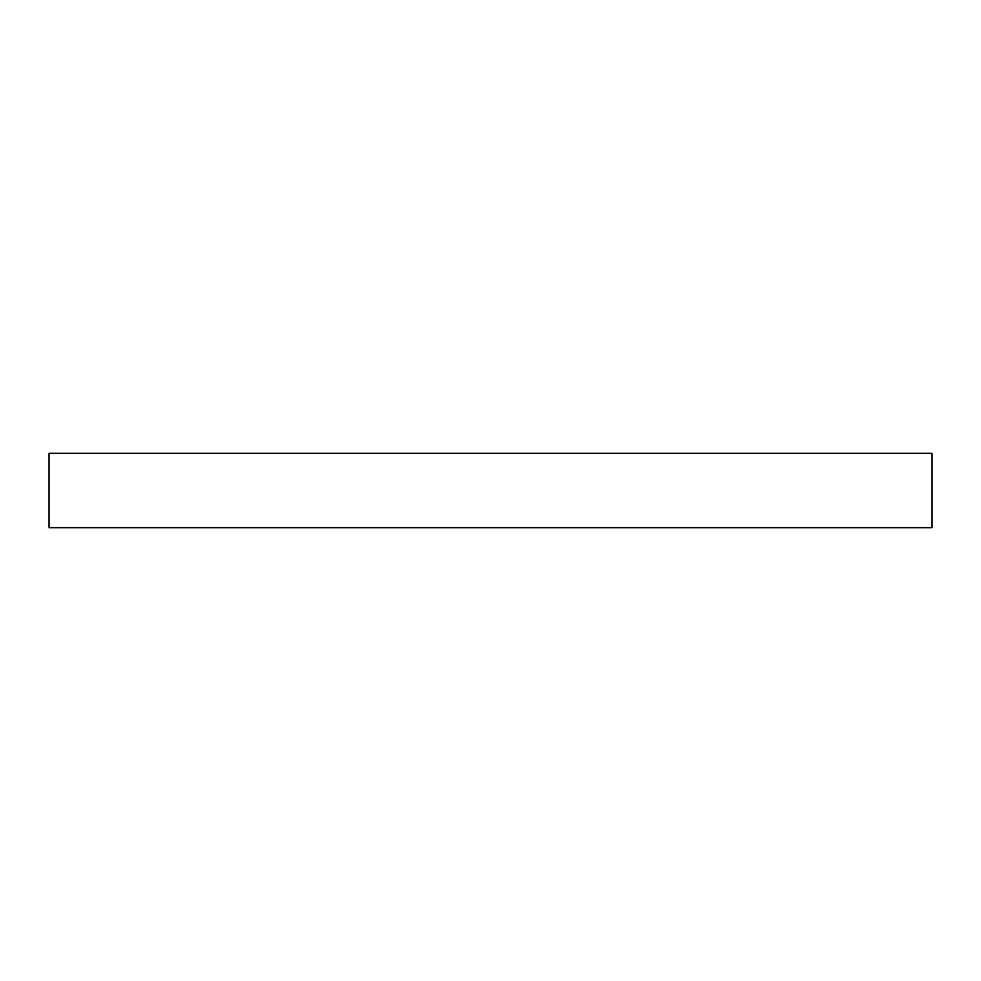 <?xml version="1.0" encoding="UTF-8"?>
<svg xmlns="http://www.w3.org/2000/svg" width="981" height="981" viewBox="0 0 981 981"><rect width="100%" height="100%" fill="white"/><g stroke="black" fill="none" stroke-linecap="round" stroke-linejoin="round"><path stroke-width="1.47" d="M931.95 527.68L931.95 453.32L49.05 453.32L49.05 527.68L931.95 527.68"/></g></svg>
